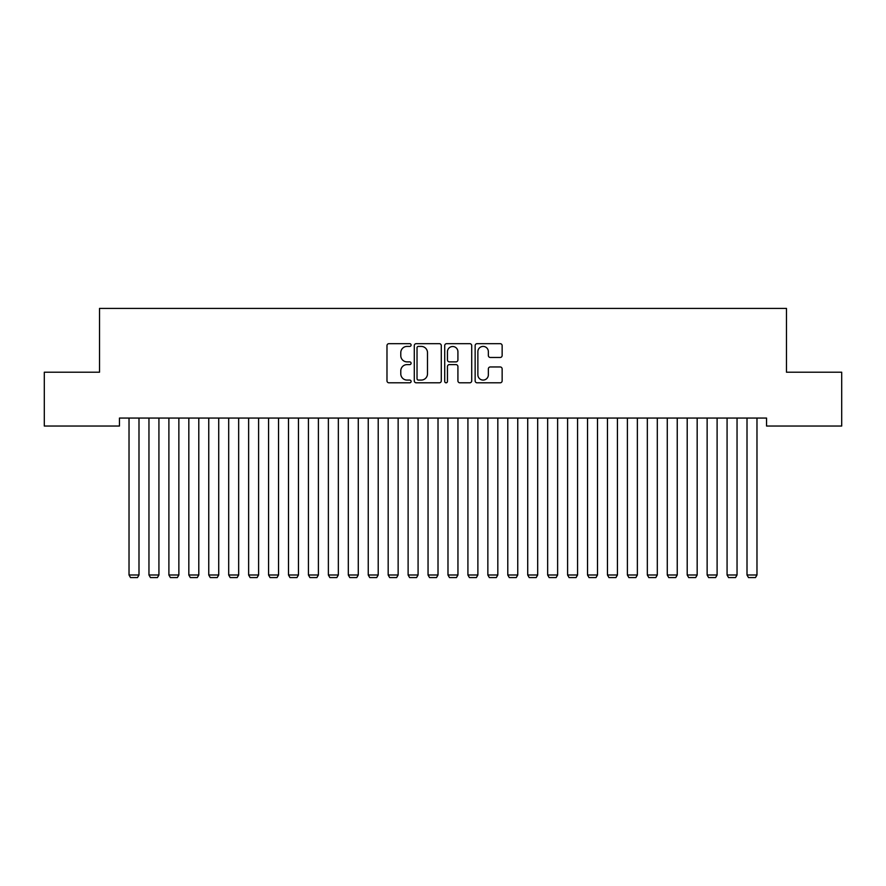<?xml version="1.0" encoding="UTF-8"?>
<svg xmlns="http://www.w3.org/2000/svg" width="886" height="886" viewBox="0 0 886 886"><rect width="100%" height="100%" fill="white"/><g stroke="black" fill="none" stroke-linecap="round" stroke-linejoin="round"><path stroke-width="1.33" d="M411.104 345.042A1.373 1.373 0 0 0 409.731 343.668L388.943 343.668A1.96 1.96 0 0 0 386.983 345.629L386.983 380.847A1.96 1.96 0 0 0 388.943 382.807L409.731 382.807A1.373 1.373 0 0 0 411.104 381.434A1.373 1.373 0 0 0 409.731 380.072L407.039 380.072A6.257 6.257 0 0 1 400.782 373.803L400.782 370.869A6.257 6.257 0 0 1 407.039 364.611L409.731 364.611A1.373 1.373 0 0 0 411.104 363.238A1.373 1.373 0 0 0 409.731 361.876L407.039 361.876A6.257 6.257 0 0 1 400.782 355.607L400.782 352.672A6.257 6.257 0 0 1 407.039 346.415L409.731 346.415A1.373 1.373 0 0 0 411.104 345.042M500.191 357.468A1.96 1.96 0 0 0 502.14 355.507L502.14 345.629A1.96 1.96 0 0 0 500.191 343.668L477.1 343.668A1.96 1.96 0 0 0 475.14 345.629L475.14 380.847A1.96 1.96 0 0 0 477.1 382.807L500.191 382.807A1.96 1.96 0 0 0 502.14 380.847L502.14 368.919A1.96 1.96 0 0 0 500.191 366.959L490.301 366.959A1.96 1.96 0 0 0 488.352 368.919L488.352 374.833A5.238 5.238 0 0 1 483.114 380.072A5.238 5.238 0 0 1 477.875 374.833L477.875 351.642A5.238 5.238 0 0 1 483.114 346.415A5.238 5.238 0 0 1 488.352 351.642L488.352 355.507A1.96 1.96 0 0 0 490.301 357.468L500.191 357.468M766.545 418.059L119.455 418.059L119.455 426.033L44.3 426.033L44.3 372.209L99.52 372.209L99.52 308.417L786.48 308.417L786.48 372.209L841.7 372.209L841.7 426.033L766.545 426.033L766.545 418.059M441.283 345.629A1.96 1.96 0 0 0 439.334 343.668L416.243 343.668A1.96 1.96 0 0 0 414.283 345.629L414.283 380.847A1.96 1.96 0 0 0 416.243 382.807L439.334 382.807A1.96 1.96 0 0 0 441.283 380.847L441.283 345.629M446.666 343.668L469.757 343.668A1.96 1.96 0 0 1 471.717 345.629L471.717 380.847A1.96 1.96 0 0 1 469.757 382.807L459.878 382.807A1.96 1.96 0 0 1 457.918 380.847L457.918 366.571A1.96 1.96 0 0 0 455.969 364.611L449.412 364.611A1.96 1.96 0 0 0 447.452 366.571L447.452 381.434A1.373 1.373 0 0 1 446.079 382.807A1.373 1.373 0 0 1 444.717 381.434L444.717 345.629A1.96 1.96 0 0 1 446.666 343.668M418.391 346.415A1.373 1.373 0 0 0 417.029 347.777L417.029 378.699A1.373 1.373 0 0 0 418.391 380.072L421.227 380.072A6.257 6.257 0 0 0 427.495 373.803L427.495 352.672A6.257 6.257 0 0 0 421.227 346.415L418.391 346.415M457.918 351.742A5.238 5.238 0 0 0 452.691 346.515A5.238 5.238 0 0 0 447.452 351.742L447.452 359.915A1.96 1.96 0 0 0 449.412 361.876L455.969 361.876A1.96 1.96 0 0 0 457.918 359.915L457.918 351.742M138.991 418.059L138.991 574.992L129.024 574.992L129.024 418.059M138.991 574.992L137.496 577.583L130.519 577.583L129.024 574.992M158.926 418.059L158.926 574.992L148.959 574.992L148.959 418.059M158.926 574.992L157.431 577.583L150.454 577.583L148.959 574.992M178.861 418.059L178.861 574.992L168.894 574.992L168.894 418.059M178.861 574.992L177.366 577.583L170.389 577.583L168.894 574.992M198.796 418.059L198.796 574.992L188.829 574.992L188.829 418.059M198.796 574.992L197.301 577.583L190.324 577.583L188.829 574.992M218.731 418.059L218.731 574.992L208.764 574.992L208.764 418.059M218.731 574.992L217.236 577.583L210.259 577.583L208.764 574.992M238.666 418.059L238.666 574.992L228.699 574.992L228.699 418.059M238.666 574.992L237.171 577.583L230.194 577.583L228.699 574.992M258.601 418.059L258.601 574.992L248.634 574.992L248.634 418.059M258.601 574.992L257.106 577.583L250.129 577.583L248.634 574.992M278.536 418.059L278.536 574.992L268.569 574.992L268.569 418.059M278.536 574.992L277.041 577.583L270.064 577.583L268.569 574.992M298.471 418.059L298.471 574.992L288.504 574.992L288.504 418.059M298.471 574.992L296.976 577.583L289.999 577.583L288.504 574.992M318.406 418.059L318.406 574.992L308.439 574.992L308.439 418.059M318.406 574.992L316.911 577.583L309.934 577.583L308.439 574.992M338.341 418.059L338.341 574.992L328.374 574.992L328.374 418.059M338.341 574.992L336.846 577.583L329.869 577.583L328.374 574.992M358.276 418.059L358.276 574.992L348.309 574.992L348.309 418.059M358.276 574.992L356.781 577.583L349.804 577.583L348.309 574.992M378.211 418.059L378.211 574.992L368.244 574.992L368.244 418.059M378.211 574.992L376.716 577.583L369.739 577.583L368.244 574.992M398.146 418.059L398.146 574.992L388.179 574.992L388.179 418.059M398.146 574.992L396.651 577.583L389.674 577.583L388.179 574.992M418.081 418.059L418.081 574.992L408.114 574.992L408.114 418.059M418.081 574.992L416.586 577.583L409.609 577.583L408.114 574.992M438.016 418.059L438.016 574.992L428.049 574.992L428.049 418.059M438.016 574.992L436.521 577.583L429.544 577.583L428.049 574.992M457.951 418.059L457.951 574.992L447.984 574.992L447.984 418.059M457.951 574.992L456.456 577.583L449.479 577.583L447.984 574.992M477.886 418.059L477.886 574.992L467.919 574.992L467.919 418.059M477.886 574.992L476.391 577.583L469.414 577.583L467.919 574.992M497.821 418.059L497.821 574.992L487.854 574.992L487.854 418.059M497.821 574.992L496.326 577.583L489.349 577.583L487.854 574.992M517.756 418.059L517.756 574.992L507.789 574.992L507.789 418.059M517.756 574.992L516.261 577.583L509.284 577.583L507.789 574.992M537.691 418.059L537.691 574.992L527.724 574.992L527.724 418.059M537.691 574.992L536.196 577.583L529.219 577.583L527.724 574.992M557.626 418.059L557.626 574.992L547.659 574.992L547.659 418.059M557.626 574.992L556.131 577.583L549.154 577.583L547.659 574.992M577.561 418.059L577.561 574.992L567.594 574.992L567.594 418.059M577.561 574.992L576.066 577.583L569.089 577.583L567.594 574.992M597.496 418.059L597.496 574.992L587.529 574.992L587.529 418.059M597.496 574.992L596.001 577.583L589.024 577.583L587.529 574.992M617.431 418.059L617.431 574.992L607.464 574.992L607.464 418.059M617.431 574.992L615.936 577.583L608.959 577.583L607.464 574.992M637.366 418.059L637.366 574.992L627.399 574.992L627.399 418.059M637.366 574.992L635.871 577.583L628.894 577.583L627.399 574.992M657.301 418.059L657.301 574.992L647.334 574.992L647.334 418.059M657.301 574.992L655.806 577.583L648.829 577.583L647.334 574.992M677.236 418.059L677.236 574.992L667.269 574.992L667.269 418.059M677.236 574.992L675.741 577.583L668.764 577.583L667.269 574.992M697.171 418.059L697.171 574.992L687.204 574.992L687.204 418.059M697.171 574.992L695.676 577.583L688.699 577.583L687.204 574.992M717.106 418.059L717.106 574.992L707.139 574.992L707.139 418.059M717.106 574.992L715.611 577.583L708.634 577.583L707.139 574.992M737.041 418.059L737.041 574.992L727.074 574.992L727.074 418.059M737.041 574.992L735.546 577.583L728.569 577.583L727.074 574.992M756.976 418.059L756.976 574.992L747.009 574.992L747.009 418.059M756.976 574.992L755.481 577.583L748.504 577.583L747.009 574.992"/></g></svg>
